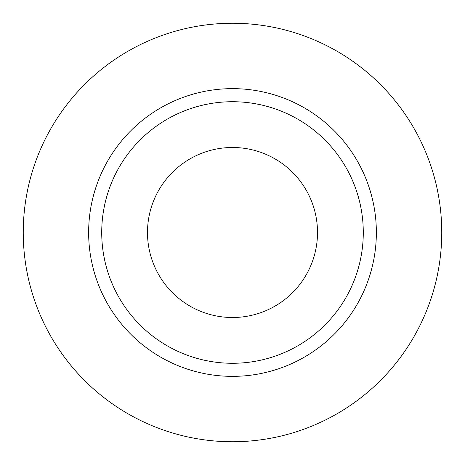 <?xml version="1.0" encoding="UTF-8"?>
<svg xmlns="http://www.w3.org/2000/svg" width="465" height="465" viewBox="0 0 465 465"><rect width="100%" height="100%" fill="white"/><g stroke="black" fill="none" stroke-linecap="round" stroke-linejoin="round"><path stroke-width="0.7" d="M147.492 232.5A85.008 85.008 0 0 0 232.5 317.508A85.008 85.008 0 0 0 317.508 232.5A85.008 85.008 0 0 0 232.5 147.492A85.008 85.008 0 0 0 147.492 232.5M363.281 232.5A130.781 130.781 0 0 0 232.5 101.719A130.781 130.781 0 0 0 101.719 232.5A130.781 130.781 0 0 0 232.5 363.281A130.781 130.781 0 0 0 363.281 232.5M441.75 232.5A209.25 209.25 0 0 0 232.5 23.25A209.25 209.25 0 0 0 23.25 232.5A209.25 209.25 0 0 0 232.5 441.75A209.25 209.25 0 0 0 441.75 232.5M376.359 232.5A143.859 143.859 0 0 1 232.5 376.359A143.859 143.859 0 0 1 88.641 232.5A143.859 143.859 0 0 1 232.5 88.641A143.859 143.859 0 0 1 376.359 232.5"/></g></svg>
